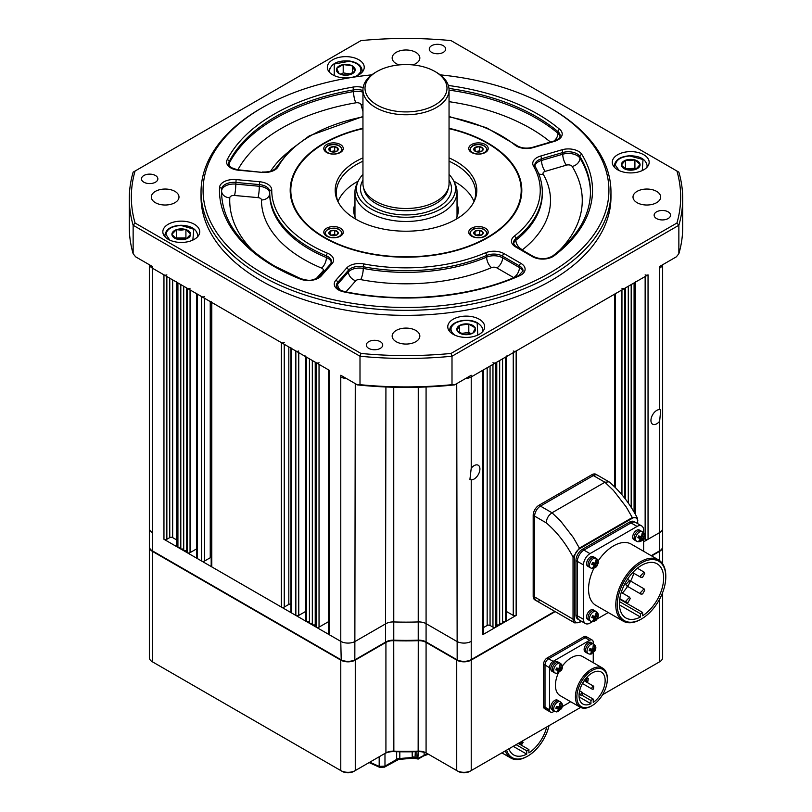<?xml version="1.0" encoding="UTF-8"?>
<svg xmlns="http://www.w3.org/2000/svg" width="812" height="812" viewBox="0 0 812 812"><rect width="100%" height="100%" fill="white"/><g stroke="black" fill="none" stroke-linecap="round" stroke-linejoin="round"><path stroke-width="1.22" d="M262.509 273.177A202.919 117.151 0 0 0 549.48 273.177A202.919 117.151 0 0 0 549.491 107.499L550.932 108.331A204.969 118.339 180 0 1 550.942 108.331A204.969 118.339 180 0 1 610.969 192.008A204.969 118.339 180 0 1 484.439 301.343A204.969 118.339 180 0 1 261.068 275.684A204.969 118.339 180 0 1 201.031 192.008A204.969 118.339 180 0 1 261.058 108.331L262.509 107.499A202.919 117.151 0 0 0 262.509 273.177M668.134 211.851A8.201 4.73 0 0 0 659.202 210.826A8.201 4.73 0 0 0 654.137 215.2A8.201 4.73 0 0 0 656.543 218.55A8.201 4.73 0 0 0 665.475 219.575A8.201 4.73 0 0 0 670.539 215.2A8.201 4.73 0 0 0 668.134 211.851M380.32 341.679A8.201 4.73 0 0 0 371.388 340.654A8.201 4.73 0 0 0 366.324 345.029A8.201 4.73 0 0 0 368.729 348.368A8.201 4.73 0 0 0 377.661 349.393A8.201 4.73 0 0 0 382.726 345.029A8.201 4.73 0 0 0 380.32 341.679M155.457 175.514A8.201 4.73 0 0 0 146.525 174.489A8.201 4.73 0 0 0 141.461 178.853A8.201 4.73 0 0 0 143.866 182.203A8.201 4.73 0 0 0 152.798 183.228A8.201 4.73 0 0 0 157.863 178.853A8.201 4.73 0 0 0 155.457 175.514M443.271 45.685A8.201 4.73 0 0 0 434.339 44.66A8.201 4.73 0 0 0 429.274 49.035A8.201 4.73 0 0 0 431.679 52.384A8.201 4.73 0 0 0 440.611 53.409A8.201 4.73 0 0 0 445.676 49.035A8.201 4.73 0 0 0 443.271 45.685M358.833 59.763A18.443 10.647 0 0 0 338.726 57.449A18.443 10.647 0 0 0 327.337 67.294A18.443 10.647 0 0 0 332.747 74.826A18.443 10.647 0 0 0 352.844 77.13A18.443 10.647 0 0 0 364.233 67.294A18.443 10.647 0 0 0 358.833 59.763M194.332 224.264A18.443 10.647 0 0 0 174.225 221.95A18.443 10.647 0 0 0 162.836 231.796A18.443 10.647 0 0 0 168.246 239.327A18.443 10.647 0 0 0 188.343 241.631A18.443 10.647 0 0 0 199.732 231.796A18.443 10.647 0 0 0 194.332 224.264M479.253 319.238A18.443 10.647 0 0 0 459.156 316.924A18.443 10.647 0 0 0 447.767 326.769A18.443 10.647 0 0 0 453.167 334.3A18.443 10.647 0 0 0 473.274 336.604A18.443 10.647 0 0 0 484.662 326.769A18.443 10.647 0 0 0 479.253 319.238M643.754 154.737A18.443 10.647 0 0 0 623.657 152.423A18.443 10.647 0 0 0 612.268 162.268A18.443 10.647 0 0 0 617.668 169.799A18.443 10.647 0 0 0 637.775 172.103A18.443 10.647 0 0 0 649.164 162.268A18.443 10.647 0 0 0 643.754 154.737M362.954 128.266A115.811 66.858 0 0 0 290.188 190.333A115.811 66.858 0 0 0 324.11 237.611A115.811 66.858 0 0 0 450.315 252.106A115.811 66.858 0 0 0 521.812 190.333A115.811 66.858 0 0 0 487.89 143.054A115.811 66.858 0 0 0 449.046 128.266M201.031 192.008L201.031 197.032A204.969 118.339 0 0 0 261.068 280.708A204.969 118.339 0 0 0 484.439 306.357A204.969 118.339 0 0 0 610.969 197.032L610.969 192.008M412.872 64.909A13.834 7.988 0 0 0 419.834 57.977A13.834 7.988 0 0 0 415.785 52.333A13.834 7.988 0 0 0 400.702 50.598A13.834 7.988 0 0 0 392.166 57.977A13.834 7.988 0 0 0 396.215 63.63A13.834 7.988 0 0 0 399.128 64.909M174.945 191.378A13.834 7.988 0 0 0 159.862 189.653A13.834 7.988 0 0 0 151.326 197.032A13.834 7.988 0 0 0 155.376 202.675A13.834 7.988 0 0 0 170.459 204.411A13.834 7.988 0 0 0 178.995 197.032A13.834 7.988 0 0 0 174.945 191.378M415.785 330.433A13.834 7.988 0 0 0 400.702 328.698A13.834 7.988 0 0 0 392.166 336.077A13.834 7.988 0 0 0 396.215 341.72A13.834 7.988 0 0 0 411.298 343.456A13.834 7.988 0 0 0 419.834 336.077A13.834 7.988 0 0 0 415.785 330.433M656.624 191.378A13.834 7.988 0 0 0 641.541 189.653A13.834 7.988 0 0 0 633.005 197.032A13.834 7.988 0 0 0 637.055 202.675A13.834 7.988 0 0 0 652.137 204.411A13.834 7.988 0 0 0 660.674 197.032A13.834 7.988 0 0 0 656.624 191.378M676.944 171.038L451.015 40.6A274.659 158.573 0 0 0 360.985 40.6L135.056 171.038A274.659 158.573 0 0 0 135.056 223.016L360.985 353.453A274.659 158.573 0 0 0 451.015 353.453L676.944 223.016A274.659 158.573 0 0 0 676.944 171.038L678.862 172.144A276.709 159.761 180 0 1 682.709 198.707A276.709 159.761 180 0 1 678.862 225.259L452 356.235A276.709 159.761 180 0 1 360 356.235L360 384.685A276.709 159.761 0 0 0 452 384.685L454.517 384.908A274.659 158.573 180 0 1 357.483 384.908L340.776 375.266L340.776 376.941A10.251 5.917 0 0 0 346.572 378.615A10.251 5.917 180 0 1 340.776 376.941L340.776 641.358A10.251 5.917 0 0 0 355.27 641.358L385.923 623.667A10.251 5.917 180 0 1 393.739 621.941A220.346 127.21 0 0 0 418.261 621.941A10.251 5.917 180 0 1 426.077 623.667L456.73 641.358L426.077 623.667A10.251 5.917 0 0 0 418.261 621.941A220.346 127.21 180 0 1 393.739 621.941A10.251 5.917 0 0 0 385.923 623.667L355.27 641.358A10.251 5.917 180 0 1 340.776 641.358L163.953 539.28A2.05 1.188 0 0 0 166.856 539.28L169.759 537.605A2.05 1.188 0 0 1 172.651 537.605L176.397 539.767M451.015 353.453L452 356.235L452 384.685M676.944 223.016L678.862 225.259L678.862 253.709L676.345 256.836L659.638 266.478L659.638 268.153A10.251 5.917 0 0 0 662.531 264.813A10.251 5.917 180 0 1 659.638 268.153L659.638 409.634A8.201 4.73 120 0 0 656.735 410.415A8.201 4.73 120 0 0 651.386 417.632A8.201 4.73 120 0 0 652.635 424.209A8.201 4.73 120 0 0 656.735 423.803A8.201 4.73 120 0 0 659.638 421.225L659.638 532.581A10.251 5.917 0 0 0 662.643 528.399A10.251 5.917 180 0 1 659.638 532.581L643.622 541.827M645.144 274.852A2.05 1.188 180 0 0 648.047 274.852L471.224 376.941L471.224 375.266L454.517 384.908M678.862 253.709A276.709 159.761 0 0 0 682.709 227.157L682.709 198.707M360.985 353.453L360 356.235L133.138 225.259A276.709 159.761 180 0 1 129.291 198.707L129.291 227.157A276.709 159.761 0 0 0 133.138 253.709L135.655 256.836L152.362 266.478L152.362 268.153L329.185 370.242A2.05 1.188 180 0 1 328.586 369.409M135.056 223.016L133.138 225.259L133.138 253.709M129.291 198.707A276.709 159.761 180 0 1 133.138 172.144L135.056 171.038M471.224 468.209L469.925 479.374L471.224 479.801A8.201 4.73 120 0 0 474.117 479.029A8.201 4.73 120 0 0 479.476 471.802A8.201 4.73 120 0 0 478.217 465.235A8.201 4.73 120 0 0 474.117 465.641A8.201 4.73 120 0 0 471.224 468.209L471.224 376.941A10.251 5.917 180 0 1 465.428 378.615A10.251 5.917 180 0 0 471.224 376.941L482.815 370.242A2.05 1.188 0 0 0 483.414 369.409M149.357 264.753L149.357 528.399A10.251 5.917 180 0 0 152.362 532.581A10.251 5.917 180 0 1 149.357 528.399L149.357 546.638A10.251 5.917 0 0 0 152.362 550.82L152.362 268.153A10.251 5.917 180 0 1 149.469 264.813A10.251 5.917 180 0 0 152.362 268.153L163.953 274.852A2.05 1.188 0 0 0 166.856 274.852M357.483 384.908L360 384.685M550.942 108.331L549.491 107.499A202.919 117.151 0 0 0 440.236 74.856M371.764 74.856A202.919 117.151 0 0 0 262.509 107.499M659.638 409.634L660.735 409.948L659.638 421.225M648.047 274.852L648.047 539.28L659.638 532.581L659.638 550.82A10.251 5.917 0 0 0 662.643 546.638L662.643 264.753M648.047 539.28A2.05 1.188 180 0 1 645.144 539.28L643.622 538.397M513.255 352.672L513.255 615.425A2.05 1.188 0 0 0 516.148 615.425L482.815 634.669A2.05 1.188 0 0 0 483.414 633.827L483.414 369.896M513.255 615.425L506.607 611.588M506.008 621.281L505.47 621.586L505.47 357.158L506.008 356.854L506.008 621.281A2.05 1.188 0 0 0 506.607 620.439L506.607 356.509M502.577 621.586L505.47 621.586M499.674 623.261L502.577 623.261L502.577 358.833M496.771 624.935L499.674 624.935L499.674 360.508M492.965 362.71A2.05 1.188 0 0 0 495.858 362.71L496.771 362.182L496.771 626.61L495.858 627.138A2.05 1.188 0 0 1 492.965 627.138L490.062 625.463A2.05 1.188 0 0 0 487.159 625.463L483.414 627.625M152.798 551.074L152.798 551.074A9.632 5.562 180 0 1 152.788 551.074L340.776 659.608A10.251 5.917 0 0 0 355.27 659.608L385.923 641.906A10.251 5.917 180 0 1 393.739 640.181A220.346 127.21 0 0 0 418.261 640.181A10.251 5.917 180 0 1 426.077 641.906L456.73 659.608A10.251 5.917 0 0 0 471.224 659.608L471.224 641.358A10.251 5.917 180 0 1 456.73 641.358A10.251 5.917 180 0 0 471.224 641.358L471.224 479.801M329.185 370.242L329.185 634.669L340.776 641.358L341.213 659.851A9.632 5.562 180 0 0 354.834 659.851L355.27 383.629M329.185 634.669A2.05 1.188 180 0 1 328.586 633.827L328.586 369.896M319.035 364.385L319.035 627.138L328.586 621.627M319.035 627.138A2.05 1.188 180 0 1 316.142 627.138L315.229 626.61L315.229 362.182L316.142 362.71L316.142 627.138M315.229 624.935L312.326 624.935L312.326 360.508M312.326 623.261L309.423 623.261L309.423 358.833M309.423 621.586L305.992 621.281A2.05 1.188 180 0 1 305.393 620.439L305.393 356.509M298.745 352.672L298.745 615.425L305.393 611.588M298.745 615.425A2.05 1.188 180 0 1 295.852 615.425L291.498 612.908A2.05 1.188 180 0 1 290.899 612.075L290.899 348.145M290.899 604.138A2.05 1.188 0 0 0 288.818 604.422L284.251 607.051A2.05 1.188 180 0 1 281.358 607.051L211.79 566.888A2.05 1.188 0 0 1 211.181 566.055L211.181 302.115M210.237 301.567L210.237 557.742A2.05 1.188 180 0 1 211.181 557.438M210.237 557.742L204.543 561.031A2.05 1.188 0 0 1 201.64 561.031L197.296 558.524A2.05 1.188 0 0 1 196.697 557.682L196.697 293.751M187.146 552.667L186.618 552.353L186.618 287.935L187.146 288.24L187.146 552.667A2.05 1.188 0 0 0 190.049 552.667L196.697 548.831M183.715 286.26L183.715 550.678L186.618 550.678M180.812 284.586L180.812 549.013L183.715 549.013M176.397 281.541A2.05 1.188 0 0 0 177.006 282.383L177.919 282.911L177.919 547.339L180.812 547.339M177.919 547.339L177.006 546.811A2.05 1.188 0 0 1 176.397 545.968L176.397 282.038M187.146 288.24A2.05 1.188 0 0 0 190.049 288.24M196.697 293.264A2.05 1.188 0 0 0 197.296 294.096L201.64 296.603A2.05 1.188 0 0 0 204.543 296.603M211.181 301.628A2.05 1.188 0 0 0 211.79 302.46L281.358 342.634L281.358 607.051M284.251 342.634A2.05 1.188 180 0 1 281.358 342.634M298.745 350.997A2.05 1.188 180 0 1 295.852 350.997L291.498 348.49A2.05 1.188 180 0 1 290.899 347.648M306.53 621.586L306.53 357.158L305.992 356.854A2.05 1.188 180 0 1 305.393 356.021M319.035 362.71A2.05 1.188 180 0 1 316.142 362.71M506.008 356.854A2.05 1.188 0 0 0 506.607 356.021M513.255 350.997A2.05 1.188 0 0 0 516.148 350.997L614.704 294.096L614.704 486.946M615.303 293.264A2.05 1.188 180 0 1 614.704 294.096M625.382 499.065L625.382 287.935L624.854 288.24A2.05 1.188 180 0 1 621.951 288.24M628.285 286.26L628.285 503.014M631.188 284.586L631.188 507.327M635.603 281.541A2.05 1.188 180 0 1 634.994 282.383L634.081 282.911L634.081 512.047M340.421 144.526A9.734 5.623 0 0 0 329.804 143.308A9.734 5.623 0 0 0 323.795 148.494A9.734 5.623 0 0 0 326.647 152.473A9.734 5.623 0 0 0 337.254 153.691A9.734 5.623 0 0 0 343.273 148.494A9.734 5.623 0 0 0 340.421 144.526M340.421 228.202A9.734 5.623 0 0 0 329.804 226.984A9.734 5.623 0 0 0 323.795 232.171A9.734 5.623 0 0 0 326.647 236.15A9.734 5.623 0 0 0 337.254 237.368A9.734 5.623 0 0 0 343.273 232.171A9.734 5.623 0 0 0 340.421 228.202M485.353 144.526A9.734 5.623 0 0 0 474.746 143.308A9.734 5.623 0 0 0 468.727 148.494A9.734 5.623 0 0 0 471.579 152.473A9.734 5.623 0 0 0 482.196 153.691A9.734 5.623 0 0 0 488.205 148.494A9.734 5.623 0 0 0 485.353 144.526M485.353 228.202A9.734 5.623 0 0 0 474.746 226.984A9.734 5.623 0 0 0 468.727 232.171A9.734 5.623 0 0 0 471.579 236.15A9.734 5.623 0 0 0 482.196 237.368A9.734 5.623 0 0 0 488.205 232.171A9.734 5.623 0 0 0 485.353 228.202M354.966 203.913A52.262 30.176 0 0 0 353.738 210.42A52.262 30.176 0 0 0 356.052 219.311M354.966 208.928A52.262 30.176 0 0 0 353.91 212.927M473.853 202.026A69.69 40.235 0 0 0 475.69 192.85A69.69 40.235 0 0 0 455.278 164.4A69.69 40.235 0 0 0 449.046 161.202M362.954 161.202A69.69 40.235 0 0 0 336.31 192.85A69.69 40.235 0 0 0 338.147 202.026M474.005 201.63A69.69 40.235 0 0 0 455.278 181.969A69.69 40.235 0 0 0 453.806 181.137M358.193 181.137A69.69 40.235 0 0 0 337.995 201.63M362.954 157.873A70.806 40.884 0 0 0 337.579 200.858A70.806 40.884 0 0 0 355.93 219.24A70.806 40.884 0 0 0 424.382 229.816A70.806 40.884 0 0 0 474.421 200.858A70.806 40.884 0 0 0 456.07 161.426A70.806 40.884 0 0 0 449.046 157.873M362.954 128.651A115.192 66.503 0 0 0 324.546 143.308A115.192 66.503 0 0 0 324.546 237.358A115.192 66.503 0 0 0 487.454 237.358A115.192 66.503 0 0 0 487.454 143.308L487.89 143.562A115.811 66.858 0 0 1 521.812 190.587M324.333 143.43A115.811 66.858 0 0 0 324.11 143.562A115.811 66.858 0 0 0 290.188 190.587M487.89 143.562L487.454 143.308A115.192 66.503 0 0 0 449.046 128.651M455.948 219.311A52.262 30.176 0 0 0 458.262 210.42A52.262 30.176 0 0 0 457.034 203.913M458.09 212.927A52.262 30.176 0 0 0 457.034 208.928M335.752 153.844A8.13 4.689 180 0 1 325.713 150.616A8.13 4.689 180 0 1 331.316 144.82A8.13 4.689 180 0 1 341.355 148.048A8.13 4.689 180 0 1 335.752 153.844M332.443 151.976L336.858 151.245A4.699 2.71 180 0 1 334.818 151.945A4.699 2.71 180 0 1 332.443 151.976L328.982 150.078L330.139 147.429L330.139 150.981M330.981 151.479L334.686 150.87L335.955 151.57M336.858 151.245L338.036 148.555L334.686 146.688L330.139 147.429M334.686 150.87L334.686 146.688M334.747 146.708A4.699 2.71 180 0 1 338.036 148.555M338.066 148.626A4.699 2.71 180 0 1 336.95 151.194M332.321 151.956A4.699 2.71 180 0 1 329.033 150.108M328.992 150.037A4.699 2.71 180 0 1 330.119 147.469M330.21 147.419A4.699 2.71 180 0 1 334.615 146.698M480.684 153.844A8.13 4.689 180 0 1 470.645 150.616A8.13 4.689 180 0 1 476.248 144.82A8.13 4.689 180 0 1 486.286 148.048A8.13 4.689 180 0 1 480.684 153.844M477.385 151.976L481.79 151.245A4.699 2.71 180 0 1 479.75 151.945A4.699 2.71 180 0 1 477.385 151.976L473.914 150.078L475.071 147.429L475.071 150.981M475.923 151.479L479.628 150.87L480.887 151.57M481.79 151.245L482.967 148.555L479.628 146.688L475.071 147.429M479.628 150.87L479.628 146.688M479.679 146.708A4.699 2.71 180 0 1 482.967 148.555M483.008 148.626A4.699 2.71 180 0 1 481.881 151.194M477.253 151.956A4.699 2.71 180 0 1 473.964 150.108M473.934 150.037A4.699 2.71 180 0 1 475.05 147.469M475.142 147.419A4.699 2.71 180 0 1 479.557 146.698M480.684 237.53A8.13 4.689 180 0 1 470.645 234.292A8.13 4.689 180 0 1 476.248 228.497A8.13 4.689 180 0 1 486.286 231.724A8.13 4.689 180 0 1 480.684 237.53M477.385 235.653L481.79 234.922A4.699 2.71 180 0 1 479.75 235.622A4.699 2.71 180 0 1 477.385 235.653L473.914 233.754L475.071 231.105L475.071 234.658M475.923 235.155L479.628 234.546L480.887 235.257M481.79 234.922L482.967 232.232L479.628 230.364L475.071 231.105M479.628 234.546L479.628 230.364M479.679 230.395A4.699 2.71 180 0 1 482.967 232.232M483.008 232.303A4.699 2.71 180 0 1 481.881 234.871M477.253 235.632A4.699 2.71 180 0 1 473.964 233.785M473.934 233.714A4.699 2.71 180 0 1 475.05 231.146M475.142 231.095A4.699 2.71 180 0 1 479.557 230.375M335.752 237.53A8.13 4.689 180 0 1 325.713 234.292A8.13 4.689 180 0 1 331.316 228.497A8.13 4.689 180 0 1 341.355 231.724A8.13 4.689 180 0 1 335.752 237.53M332.443 235.653L336.858 234.922A4.699 2.71 180 0 1 334.818 235.622A4.699 2.71 180 0 1 332.443 235.653L328.982 233.754L330.139 231.105L330.139 234.658M330.981 235.155L334.686 234.546L335.955 235.257M336.858 234.922L338.036 232.232L334.686 230.364L330.139 231.105M334.686 234.546L334.686 230.364M334.747 230.395A4.699 2.71 180 0 1 338.036 232.232M338.066 232.303A4.699 2.71 180 0 1 336.95 234.871M332.321 235.632A4.699 2.71 180 0 1 329.033 233.785M328.992 233.714A4.699 2.71 180 0 1 330.119 231.146M330.21 231.095A4.699 2.71 180 0 1 334.615 230.375M468.94 324.1A9.379 5.41 180 0 1 472.949 325.51A9.379 5.41 180 0 1 475.264 327.875L475.345 328.048A9.379 5.41 180 0 1 472.848 333.103L472.614 333.235A9.379 5.41 180 0 1 463.794 334.503L463.49 334.453A9.379 5.41 180 0 1 457.156 330.687L457.075 330.504A9.379 5.41 180 0 1 459.572 325.45L459.805 325.328A9.379 5.41 180 0 1 468.636 324.049L475.264 327.875M471.102 333.752L468.808 332.392L461.023 333.519M459.622 332.676L459.622 325.348M459.572 325.45L457.075 330.504M468.808 332.392L468.808 324.018M468.636 324.049L459.805 325.328M472.848 333.103L475.345 328.048M463.794 334.503L472.614 333.235M457.156 330.687L463.49 334.453M634.72 159.883L630.183 160.603L625.646 160.218A9.379 5.41 180 0 1 630.112 159.375A9.379 5.41 180 0 1 634.72 159.883L635.014 159.964A9.379 5.41 180 0 1 640.059 164.339L640.079 164.521A9.379 5.41 180 0 1 636.05 169.231L634.913 168.246L625.179 168.926M640.079 164.521L635.786 169.332A9.379 5.41 180 0 1 626.702 169.667L626.417 169.586A9.379 5.41 180 0 1 621.373 165.222L621.353 165.029A9.379 5.41 180 0 1 625.382 160.329L625.646 160.218M621.373 165.222L626.417 169.586M625.463 168.602L625.463 160.228M625.382 160.329L621.353 165.029M634.913 168.246L634.913 159.873M640.059 164.339L635.014 159.964M626.702 169.667L635.786 169.332M348.196 75.039A9.379 5.41 180 0 1 343.496 75.049A9.379 5.41 180 0 1 339.375 73.75L339.142 73.618A9.379 5.41 180 0 1 336.655 68.573L336.736 68.391A9.379 5.41 180 0 1 343.07 64.625L343.374 64.574A9.379 5.41 180 0 1 352.205 65.853L352.428 65.985A9.379 5.41 180 0 1 354.915 71.04L354.844 71.212A9.379 5.41 180 0 1 348.5 74.988L343.791 74.948L339.375 73.75M350.967 74.044L343.202 72.907L340.898 74.278M352.378 65.884L352.378 73.202M354.915 71.04L352.428 65.985M348.5 74.988L354.844 71.212M336.655 68.573L339.142 73.618M343.202 72.907L343.202 64.544M343.07 64.625L336.736 68.391M352.205 65.853L343.374 64.574M176.64 229.603A9.379 5.41 180 0 1 181.167 228.893A9.379 5.41 180 0 1 185.735 229.532L186.009 229.623A9.379 5.41 180 0 1 190.658 234.14L190.658 234.323A9.379 5.41 180 0 1 186.212 238.911L185.938 239.002A9.379 5.41 180 0 1 176.843 239.073L176.559 238.982A9.379 5.41 180 0 1 171.911 234.465L171.911 234.282A9.379 5.41 180 0 1 176.356 229.694L181.188 230.121L185.735 229.532M186.669 238.637L185.918 237.906L176.448 237.967L175.869 238.576M171.911 234.465L176.559 238.982M176.448 237.967L176.448 229.603M176.356 229.694L171.911 234.282M185.918 237.906L185.918 229.532M190.658 234.14L186.009 229.623M186.212 238.911L190.658 234.323M176.843 239.073L185.938 239.002M399.819 751.78L399.819 758.499L412.232 757.484L412.181 751.78M418.322 751.628L417.835 758.834L416.871 758.164L416.871 751.679M416.911 758.438A1.025 0.68 171.1 0 0 418.332 758.296L427.406 753.637M415.338 751.719L415.013 757.738M397.403 759.19L396.662 759.19A4.101 2.365 0 0 1 399.819 758.499L398.692 759.423L413.724 758.164L412.232 757.484A4.101 2.375 -11.1 0 1 415.318 757.758M369.105 762.58L379.823 767.411A2.05 1.319 -66.6 0 1 379.184 766.366L379.184 756.754M384.979 753.414L384.979 766.152L379.184 766.366A459.135 265.077 -120 0 1 369.815 762.163M399.808 758.57A4.101 2.507 -3.1 0 0 396.662 759.413L384.979 766.152A2.05 1.188 60 0 1 384.563 767.096L384.563 767.096A2.05 1.188 60 0 1 383.721 767.086M418.322 758.164A1.025 0.589 180 0 1 416.871 758.164A459.135 265.077 -120 0 1 415.338 757.576A4.101 2.365 0 0 0 412.181 756.885M644.708 590.233L644.068 588.832L640.363 592.75L641.003 594.151L642.637 593.937L644.708 590.233M630.213 598.606L629.574 597.196L625.869 601.113L626.509 602.524L628.143 602.301L630.213 598.606M644.708 573.495L644.068 572.095L640.363 576.012L641.003 577.413L642.637 577.2L644.708 573.495M630.213 581.869L629.574 580.458L625.869 584.376L626.509 585.787L628.143 585.574L630.213 581.869M665.799 576.885A34.337 19.823 120 0 0 641.521 562.868A34.337 19.823 120 0 0 617.242 604.92A34.337 19.823 120 0 0 641.521 618.937A34.337 19.823 120 0 0 665.799 576.885L665.799 576.053A35.352 20.412 -60 0 0 658.471 559.864L631.228 544.131A35.352 20.412 120 0 0 598.089 560.99M641.521 618.937L640.8 619.353A35.352 20.412 -60 0 1 623.119 621.109A35.352 20.412 -60 0 1 615.79 604.92A35.352 20.412 -60 0 1 631.228 569.334A35.352 20.412 -60 0 1 658.471 559.864M622.388 593.044A31.262 18.047 120 0 0 627.564 586.396M630.64 581.067A31.262 18.047 120 0 0 633.807 573.262M642.607 615.77A31.262 18.047 120 0 0 663.627 578.144A31.262 18.047 120 0 0 657.152 563.832A31.262 18.047 120 0 0 633.066 572.206A31.262 18.047 120 0 0 619.414 603.661A31.262 18.047 120 0 0 625.89 617.973A31.262 18.047 120 0 0 640.435 617.018L640.435 613.71L642.607 612.451L642.607 615.77M593.897 568.248A35.352 20.412 120 0 0 588.548 589.187A35.352 20.412 120 0 0 595.866 605.376L623.119 621.109M643.622 551.287L643.622 538.224M643.622 533.037L643.622 530.195A9.226 5.329 120 0 0 641.713 525.973A9.226 5.329 120 0 0 637.095 526.43L589.999 553.622A9.226 5.329 120 0 0 583.473 564.919L583.473 619.312A9.226 5.329 120 0 0 585.381 623.535A9.226 5.329 120 0 0 589.999 623.078L592.456 621.657M597.023 619.018L608.269 612.532M585.381 623.535L577.85 619.18A9.226 5.329 -60 0 1 575.941 614.958L577.383 615.8A9.226 5.329 120 0 0 579.301 620.023A9.226 5.329 -60 0 1 577.383 615.8L577.383 561.407L577.383 615.8L583.473 619.312M575.941 614.958L575.941 560.574A9.226 5.329 -60 0 1 582.458 549.277L583.909 550.11A9.226 5.329 120 0 0 577.383 561.407A9.226 5.329 -60 0 1 583.909 550.11L631.015 522.918L583.909 550.11L589.999 553.622M582.458 549.277L629.564 522.075A9.226 5.329 -60 0 1 634.172 521.619L635.623 522.461A9.226 5.329 120 0 0 631.015 522.918A9.226 5.329 -60 0 1 635.623 522.461L641.713 525.973M640.435 617.018L619.444 604.91M640.435 613.71L619.485 601.611M642.607 612.451L619.729 599.246M573.272 537.442L579.392 548.11L632.294 517.559L626.174 506.901L613.436 490.397L604.92 482.247L593.328 475.558A8.201 4.73 -60 0 1 597.429 475.152A8.201 4.73 120 0 0 593.328 475.558L540.427 506.099A8.201 4.73 120 0 0 534.631 516.138L534.631 596.972L534.631 516.138A8.201 4.73 -60 0 1 540.427 506.099L593.328 475.558L591.877 474.715A8.201 4.73 -60 0 1 595.978 474.309L608.99 481.82L604.92 482.247L552.018 512.788L560.534 520.949L573.272 537.442M637.532 519.832A1.025 0.589 180 0 1 637.532 520.665C637.126 517.548 635.431 516.726 632.467 518.198L579.555 548.739C576.591 550.698 574.896 553.479 574.49 557.073A1.025 0.589 180 0 1 573.039 557.073L579.392 548.11A1.025 0.589 -120 0 1 579.555 548.739M540.427 600.322A8.201 4.73 -60 0 1 536.326 600.728A8.201 4.73 -60 0 1 534.631 596.972L573.039 619.15L573.039 557.073C565.822 543.39 556.89 531.972 546.222 522.837L533.179 515.305A8.201 4.73 -60 0 1 538.975 505.257L591.877 474.715M632.467 518.198A1.025 0.589 -120 0 0 632.294 517.559L637.329 517.965C629.97 503.765 620.672 491.818 609.426 482.125L609.02 481.841M538.975 505.257L552.018 512.788C548.506 515.224 546.567 518.563 546.222 522.837M637.836 523.74L637.329 517.965M574.49 557.073L574.49 619.15A1.025 0.589 180 0 1 573.039 619.15A8.201 4.73 -60 0 0 574.734 622.895L534.875 599.885A8.201 4.73 -60 0 1 533.179 596.13L533.179 515.305M536.326 600.728A8.201 4.73 -60 0 1 534.631 596.972L533.179 596.13M593.136 621.413L595.775 618.642L597.175 618.663L597.987 616.805L596.587 616.785L597.297 613.141L596.089 612.898L595.379 616.552L592.567 615.729L591.765 617.577L594.567 618.409L592.456 621.251L593.136 621.413M597.987 616.805L597.297 616.927A2.456 1.421 120 0 0 597.064 615.689M595.297 619.739A2.456 1.421 120 0 0 596.485 618.785L597.175 618.663L594.983 617.394L595.348 616.541M589.766 620.52A5.532 3.197 -60 0 1 589.187 620.297A5.532 3.197 -60 0 1 588.933 614.379A5.532 3.197 -60 0 1 594.14 610.492A5.532 3.197 -60 0 1 594.719 610.715L596.17 611.548C598.099 612.837 598.708 614.623 597.997 616.897M595.541 616.186L596.587 616.785M592.719 617.333L594.983 617.394M592.872 616.968L595.775 618.642M592.861 621.028L593.653 621.484M592.11 616.988L594.567 618.409M589.187 620.297L587.736 619.465A5.532 3.197 -60 0 1 587.482 613.537A5.532 3.197 -60 0 1 592.689 609.66A5.532 3.197 -60 0 1 593.267 609.873L594.719 610.715A5.532 3.197 -60 0 0 594.14 610.492A5.532 3.197 -60 0 0 588.933 614.379A5.532 3.197 -60 0 0 589.187 620.297L590.639 621.139A5.532 3.197 -60 0 1 590.385 615.212A5.532 3.197 -60 0 1 595.582 611.334A5.532 3.197 -60 0 1 596.17 611.548M593.136 568.197L595.775 565.426L597.175 565.436L597.987 563.579L596.587 563.569L597.297 559.915L596.089 559.681L595.379 563.335L592.567 562.503L591.765 564.36L594.567 565.182L592.456 568.024L593.136 568.197M597.987 563.579L597.297 563.711A2.456 1.421 120 0 0 597.064 562.472M595.297 566.522A2.456 1.421 120 0 0 596.485 565.568L597.175 565.436L594.983 564.167L595.348 563.325M589.766 567.294A5.532 3.197 -60 0 1 589.187 567.081A5.532 3.197 -60 0 1 588.933 561.163A5.532 3.197 -60 0 1 594.14 557.276A5.532 3.197 -60 0 1 594.719 557.489L596.17 558.331C598.099 559.62 598.708 561.407 597.997 563.68M595.541 562.97L596.587 563.569M592.719 564.117L594.983 564.167M592.872 563.751L595.775 565.426M592.861 567.811L593.653 568.268M592.11 563.772L594.567 565.182M589.187 567.081L587.736 566.238A5.532 3.197 -60 0 1 587.482 560.321A5.532 3.197 -60 0 1 592.689 556.443A5.532 3.197 -60 0 1 593.267 556.656L594.719 557.489A5.532 3.197 -60 0 0 594.14 557.276A5.532 3.197 -60 0 0 588.933 561.163A5.532 3.197 -60 0 0 589.187 567.081L590.639 567.913A5.532 3.197 -60 0 1 590.385 561.995A5.532 3.197 -60 0 1 595.582 558.108A5.532 3.197 -60 0 1 596.17 558.331M639.227 541.584L641.866 538.813L643.266 538.833L644.068 536.976L642.668 536.965L643.378 533.311L642.18 533.068L641.47 536.722L638.658 535.9L637.846 537.747L640.658 538.579L638.536 541.421L639.227 541.584M644.068 536.976L643.378 537.097A2.456 1.421 120 0 0 643.145 535.859M641.389 539.909A2.456 1.421 120 0 0 642.576 538.955L643.266 538.833L641.064 537.564L641.439 536.712M635.857 540.691A5.532 3.197 -60 0 1 635.278 540.467A5.532 3.197 -60 0 1 635.025 534.55A5.532 3.197 -60 0 1 640.221 530.662A5.532 3.197 -60 0 1 640.81 530.886L642.262 531.718C644.19 533.007 644.799 534.793 644.089 537.067M641.622 536.356L642.668 536.965M638.8 537.503L641.064 537.564M638.963 537.138L641.866 538.813M638.953 541.198L639.744 541.655M638.202 537.158L640.658 538.579M635.278 540.467L633.827 539.635A5.532 3.197 -60 0 1 633.573 533.717A5.532 3.197 -60 0 1 638.78 529.83A5.532 3.197 -60 0 1 639.359 530.043L640.81 530.886A5.532 3.197 -60 0 0 640.221 530.662A5.532 3.197 -60 0 0 635.025 534.55A5.532 3.197 -60 0 0 635.278 540.467L636.72 541.31A5.532 3.197 -60 0 1 636.466 535.382A5.532 3.197 -60 0 1 641.673 531.505A5.532 3.197 -60 0 1 642.262 531.718M523.07 742.219L521.649 744.685L520.786 743.893C521.568 741.711 522.339 741.265 523.111 742.554L521.903 741.305M508.891 748.816A28.288 16.331 120 0 0 513.671 754.937A28.288 16.331 120 0 0 526.734 754.125L526.734 750.816L528.906 749.557L528.906 752.876A28.288 16.331 120 0 0 546.75 726.953M506.607 750.136A31.363 18.108 120 0 0 527.82 756.043A31.363 18.108 120 0 0 549.034 725.634M527.82 756.043L527.089 756.459A32.389 18.696 -60 0 1 510.9 758.073A32.389 18.696 -60 0 1 505.348 750.856M526.734 754.125L513.204 746.319M526.734 750.816L516.087 744.665L514.503 745.578M528.906 749.557L518.249 743.406M659.638 550.82L659.202 551.074A9.632 5.562 180 0 1 659.202 551.074L651.224 555.682M470.787 659.851L470.787 659.851A9.632 5.562 180 0 1 457.166 659.851L456.73 383.629M426.513 642.16L426.513 642.16A10.86 6.273 0 0 0 418.231 640.333A219.727 126.855 180 0 1 393.769 640.333A10.86 6.273 0 0 0 385.487 642.16L385.923 386.979M149.357 461.46L149.357 479.699M471.224 659.608L554.769 611.375M555.205 611.619L471.224 660.105A10.251 5.917 180 0 1 456.73 660.105L426.077 642.414A10.251 5.917 0 0 0 418.261 640.688A220.346 127.21 180 0 1 393.739 640.688A10.251 5.917 0 0 0 385.923 642.414L355.27 660.105A10.251 5.917 180 0 1 340.776 660.105L152.362 551.328A10.251 5.917 180 0 1 149.357 547.146L149.357 657.598A10.251 5.917 0 0 0 152.362 661.78L340.776 770.568A10.251 5.917 0 0 0 355.27 770.568L385.923 752.866A10.251 5.917 180 0 1 393.739 751.141A220.346 127.21 0 0 0 418.261 751.141A10.251 5.917 180 0 1 426.077 752.866L456.73 770.568A10.251 5.917 0 0 0 471.224 770.568L580.59 707.425M602.595 694.717L659.638 661.78A10.251 5.917 0 0 0 662.643 657.598L662.643 592.537M662.633 546.892A10.251 5.917 180 0 1 662.643 547.146A10.251 5.917 180 0 1 659.638 551.328L651.66 555.936M153.813 662.622L152.362 661.78L153.813 662.622A8.201 4.73 180 0 1 153.793 662.612M149.357 480.196L149.357 547.146A10.251 5.917 180 0 1 149.367 546.892M427.528 753.709L426.077 752.866L427.528 753.709A12.302 7.105 0 0 0 418.15 751.638A218.296 126.033 180 0 1 393.85 751.638A12.302 7.105 0 0 0 384.472 753.709L385.923 752.866L385.923 642.414M355.27 660.105L355.27 770.568L353.819 771.4A8.201 4.73 180 0 1 342.228 771.4L340.776 770.568L340.776 660.105M658.207 662.612A8.201 4.73 180 0 1 658.187 662.622L659.638 661.78L659.638 599.104M469.772 771.4L471.224 770.568L469.772 771.4A8.201 4.73 180 0 1 458.181 771.4L456.73 770.568L456.73 660.105M592.1 670.489A21.518 12.424 120 0 0 576.875 696.838A21.518 12.424 120 0 0 592.1 705.628L591.369 706.044A22.543 13.022 -60 0 1 580.103 707.161A22.543 13.022 -60 0 1 576.642 689.094A22.543 13.022 -60 0 1 591.369 669.23A22.543 13.022 -60 0 1 602.646 668.114A22.543 13.022 -60 0 1 607.315 678.436L607.315 679.268A21.518 12.424 120 0 0 592.1 670.489M602.646 668.114L582.64 656.563A22.543 13.022 120 0 0 571.374 657.679A22.543 13.022 120 0 0 562.32 666.155M557.56 672.803L558.26 673.199L560.097 670.336L561.66 669.93L562.31 668.063L560.747 668.459L561.183 664.784L559.884 664.774L559.458 668.459L556.484 668.043L555.834 669.92L558.808 670.326L556.961 673.199L558.26 673.199A22.543 13.022 120 0 0 560.097 695.62L580.103 707.161M593.247 643.835L593.247 642.393A5.126 2.954 120 0 0 592.181 640.049A5.126 2.954 120 0 0 589.624 640.303L553.124 661.374A5.126 2.954 120 0 0 549.501 667.647L549.501 709.789A5.126 2.954 120 0 0 550.566 712.134A5.126 2.954 120 0 0 553.124 711.88L554.373 711.16M562.34 706.562L570.694 701.73M593.247 662.683L593.247 653.031M592.181 640.049L587.685 637.45A5.126 2.954 120 0 0 585.127 637.704L548.628 658.776A5.126 2.954 120 0 0 545.004 665.048L545.004 707.191A5.126 2.954 120 0 0 546.07 709.536A5.126 2.954 120 0 0 548.628 709.282M591.369 706.044L592.1 705.628A21.518 12.424 120 0 0 607.315 679.268M590.933 703.73L590.933 700.441L593.257 699.102L593.257 702.39A18.443 10.647 120 0 0 604.361 686.12A18.443 10.647 120 0 0 601.316 672.082A18.443 10.647 120 0 0 582.874 682.73A18.443 10.647 120 0 0 582.874 704.034A18.443 10.647 120 0 0 590.933 703.73L579.108 696.899M590.933 700.441L582.326 695.468M593.257 699.102L583.3 693.357M546.07 709.536L544.619 708.703A5.126 2.954 120 0 1 543.563 706.359L543.563 664.216A5.126 2.954 120 0 1 547.187 657.943L583.676 636.872A5.126 2.954 120 0 1 586.244 636.618L587.685 637.45A5.126 2.954 120 0 0 585.127 637.704L548.628 658.776A5.126 2.954 120 0 0 545.004 665.048L545.004 707.191A5.126 2.954 120 0 0 546.07 709.536L550.566 712.134M554.84 672.935L553.388 672.092A5.532 3.197 -60 0 1 552.982 666.49A5.532 3.197 -60 0 1 557.905 662.247A5.532 3.197 -60 0 1 558.92 662.511L557.468 661.678A5.532 3.197 -60 0 0 556.464 661.415A5.532 3.197 -60 0 0 551.531 665.657A5.532 3.197 -60 0 0 551.937 671.26L553.388 672.092A5.532 3.197 -60 0 1 552.982 666.49A5.532 3.197 -60 0 1 557.905 662.247A5.532 3.197 -60 0 1 558.92 662.511L560.371 663.343A5.532 3.197 -60 0 0 559.356 663.089A5.532 3.197 -60 0 0 554.434 667.322A5.532 3.197 -60 0 0 554.84 672.935L556.819 673.463L561.65 670.103M562.31 668.063L561.518 668.469A2.456 1.421 120 0 0 561.133 667.352M559.712 671.443A2.456 1.421 120 0 0 560.869 670.336L561.66 669.93L559.468 668.662L559.742 667.88M556.291 668.875L558.808 670.326M559.671 667.84L560.747 668.459M556.981 669.281L557.205 668.662L559.468 668.662M557.205 668.662L560.097 670.336M560.615 703.324L559.884 703.273L559.458 706.947L556.484 706.541L555.834 708.409L558.808 708.825L556.961 711.688L558.26 711.698L560.097 708.825L561.66 708.429L562.31 706.552L560.747 706.958L561.183 703.273L560.615 703.324M554.84 711.424L553.388 710.591A5.532 3.197 -60 0 1 552.982 704.978A5.532 3.197 -60 0 1 557.905 700.746A5.532 3.197 -60 0 1 558.92 701L557.468 700.167A5.532 3.197 -60 0 0 556.464 699.903A5.532 3.197 -60 0 0 551.531 704.146A5.532 3.197 -60 0 0 551.937 709.749L553.388 710.591A5.532 3.197 -60 0 1 552.982 704.978A5.532 3.197 -60 0 1 557.905 700.746A5.532 3.197 -60 0 1 558.92 701L560.371 701.842A5.532 3.197 -60 0 0 559.356 701.578A5.532 3.197 -60 0 0 554.434 705.821A5.532 3.197 -60 0 0 554.84 711.424L556.819 711.951L561.65 708.602M562.31 706.552L561.518 706.958A2.456 1.421 120 0 0 561.133 705.851M559.712 709.932A2.456 1.421 120 0 0 560.869 708.825L561.66 708.429L559.468 707.161L559.742 706.369M557.56 711.292L558.26 711.698M556.291 707.374L558.808 708.825M559.671 706.328L560.747 706.958M556.981 707.77L557.205 707.15L559.468 707.161M557.205 707.15L560.097 708.825M593.958 645.581L593.227 645.53L592.79 649.214L589.817 648.798L589.167 650.676L592.141 651.082L590.294 653.954L591.593 653.954L593.43 651.092L594.993 650.686L595.643 648.818L594.09 649.214L594.516 645.54L593.958 645.581M588.172 653.69L586.721 652.848A5.532 3.197 -60 0 1 586.315 647.245A5.532 3.197 -60 0 1 591.248 643.002A5.532 3.197 -60 0 1 592.252 643.266L590.811 642.424A5.532 3.197 -60 0 0 589.796 642.17A5.532 3.197 -60 0 0 584.863 646.403A5.532 3.197 -60 0 0 585.269 652.016L586.721 652.848A5.532 3.197 -60 0 1 586.315 647.245A5.532 3.197 -60 0 1 591.248 643.002A5.532 3.197 -60 0 1 592.252 643.266L593.704 644.099A5.532 3.197 -60 0 0 592.699 643.845A5.532 3.197 -60 0 0 587.766 648.077A5.532 3.197 -60 0 0 588.172 653.69L590.151 654.218L594.983 650.859M595.643 648.818L594.851 649.214A2.456 1.421 120 0 0 594.465 648.108M593.054 652.188A2.456 1.421 120 0 0 594.201 651.092L594.993 650.686L592.801 649.417L593.075 648.636M590.892 653.558L591.593 653.954M589.624 649.63L592.141 651.082M593.004 648.595L594.09 649.214M590.324 650.036L590.537 649.417L592.801 649.417M590.537 649.417L593.43 651.092M362.954 174.499A49.542 28.603 0 0 0 358.122 181.299A49.542 28.603 0 0 0 370.962 208.887A49.542 28.603 0 0 0 430.736 213.444A49.542 28.603 0 0 0 453.878 181.299A49.542 28.603 0 0 0 449.046 174.499M453.878 181.299L455.319 184.425A51.034 29.465 180 0 1 457.034 192.008A51.034 29.465 180 0 1 425.529 219.23A51.034 29.465 180 0 1 369.907 212.845A51.034 29.465 180 0 1 354.966 192.008A51.034 29.465 180 0 1 356.681 184.425L358.122 181.299M456.953 217.149A51.034 29.465 0 0 0 457.034 215.434L457.034 192.008M436.44 72.349L436.44 72.349A43.046 24.847 180 0 1 449.046 89.919A43.046 24.847 180 0 1 422.473 112.878A43.046 24.847 180 0 1 375.56 107.489A43.046 24.847 180 0 1 362.954 89.919A43.046 24.847 180 0 1 375.56 72.349L377.012 71.507A40.996 23.67 0 0 0 377.012 104.981A40.996 23.67 0 0 0 434.988 104.981A40.996 23.67 0 0 0 434.988 71.507L436.44 72.349L434.988 71.507A40.996 23.67 0 0 0 377.012 71.507M362.954 89.919L362.954 183.644A43.046 24.847 0 0 0 363.36 187.054A43.046 24.847 0 0 0 375.56 201.214A43.046 24.847 0 0 0 419.692 207.202A43.046 24.847 0 0 0 448.64 187.054A43.046 24.847 0 0 0 449.046 183.644L449.046 89.919M363.36 187.054L363.969 189.582A42.427 24.492 0 0 0 375.997 203.538A42.427 24.492 0 0 0 419.499 209.445A42.427 24.492 0 0 0 448.031 189.582L448.64 187.054M354.966 192.008L354.966 215.434A51.034 29.465 0 0 0 355.047 217.149M448.346 85.463A186.527 107.691 180 0 1 559.671 129.301A14.352 8.282 180 0 1 554.363 141.379L533.149 147.622A14.352 8.282 180 0 1 516.493 146.099A14.352 8.282 180 0 1 514.991 145.074A2.05 1.36 -51.2 0 1 516.27 145.145L486.489 127.748L449.046 116.502M362.954 116.918A134.254 77.516 0 0 0 278.12 166.734A14.352 8.282 180 0 1 262.205 172.398L238.687 170.246A14.352 8.282 180 0 1 230.791 167.922A14.352 8.282 180 0 1 227.177 159.71A186.527 107.691 180 0 1 352.946 87.097A14.352 8.282 180 0 1 363.157 87.544M229.887 166.348A8.201 6.415 27.2 0 1 229.146 163.385L229.146 161.72A12.302 7.105 0 0 0 228.639 163.74C228.984 165.384 230.05 166.744 231.816 167.82L238.687 170.246M228.74 164.491A12.302 7.105 180 0 1 229.146 163.385A184.476 106.504 180 0 1 353.535 91.573L353.535 89.899A184.476 106.504 0 0 0 229.146 161.72A2.05 1.604 -152.8 0 0 227.177 159.71M269.696 193.307A136.304 78.693 0 0 0 269.696 193.682A136.304 78.693 0 0 0 309.616 249.325A136.304 78.693 0 0 0 326.404 257.566L326.404 255.892A136.304 78.693 180 0 1 309.616 247.65A136.304 78.693 180 0 1 269.696 192.008A136.304 78.693 180 0 1 269.696 191.632A2.05 1.675 -179.5 0 0 269.696 191.632A12.302 7.105 0 0 0 269.696 191.602A12.302 7.105 0 0 0 259.322 184.588L235.805 182.436A12.302 7.105 0 0 0 221.585 189.267A184.476 106.504 0 0 0 221.524 192.008C222.143 220.61 240.017 245.407 275.136 266.377L301.039 278.831A2.05 0.944 111.7 0 0 300.288 279.054A186.527 107.691 180 0 1 274.111 266.478A186.527 107.691 180 0 1 219.534 187.562A14.352 8.282 180 0 1 236.13 179.594L259.647 181.746A14.352 8.282 180 0 1 271.746 189.967A134.254 77.516 0 0 0 311.067 245.143A134.254 77.516 0 0 0 327.601 253.263A14.352 8.282 180 0 1 332.007 263.748L321.207 275.989A14.352 8.282 180 0 1 300.288 279.054M271.746 189.967A2.05 1.675 -179.5 0 0 269.696 191.622L269.696 193.682M221.534 192.84A184.476 106.504 180 0 1 221.585 190.942L221.585 189.267A2.05 1.675 -177.4 0 0 219.534 187.562M338.452 289.904A14.352 8.282 180 0 1 335.813 280.292L346.622 268.041A14.352 8.282 180 0 1 363.908 263.941A134.254 77.516 0 0 0 485.434 252.826A14.352 8.282 180 0 1 504.069 253.648L520.898 263.362A14.352 8.282 180 0 1 519.487 275.796A186.527 107.691 180 0 1 343.811 291.863A14.352 8.282 180 0 1 338.452 289.904M340.512 290.341A8.201 5.968 41.4 0 1 337.64 284.18L337.64 282.505A12.302 7.105 0 0 0 336.3 285.722C336.675 287.407 337.731 288.767 339.477 289.803L344.227 291.528A2.05 0.558 -78.5 0 0 343.811 291.863M336.401 286.484A12.302 7.105 180 0 1 337.64 284.18L348.45 271.929L348.45 270.254L337.64 282.505A2.05 1.492 -138.6 0 0 335.813 280.292M534.915 165.861A12.302 7.105 180 0 1 541.523 160.451L562.736 154.219A12.302 7.105 180 0 1 577.017 155.518A12.302 7.105 180 0 1 579.92 158.178A8.201 6.313 -31.5 0 1 572.186 166.45A4.101 2.365 0 0 0 571.222 165.557A4.101 2.365 0 0 0 566.461 165.13L545.248 171.362A4.101 2.365 0 0 0 543.218 174.215A144.506 83.433 180 0 1 522.502 249.731A4.101 2.365 0 0 0 522.187 250.025M324.039 271.36A8.201 5.968 41.4 0 1 322.882 271.096A4.101 2.365 0 0 0 322.131 268.356A4.101 2.365 0 0 0 321.623 268.102A144.506 83.433 180 0 1 261.494 199.975A8.201 6.699 -179.5 0 0 269.696 193.439M261.494 199.975A4.101 2.365 0 0 0 260.297 198.29A4.101 2.365 0 0 0 258.043 197.631L234.526 195.479A4.101 2.365 0 0 0 229.786 197.752A176.275 101.774 0 0 0 253.05 250.969M229.786 197.752A8.201 6.689 -177.4 0 1 221.585 190.942A12.302 7.105 180 0 1 235.805 184.111L259.322 186.263A12.302 7.105 180 0 1 266.092 188.252A12.302 7.105 180 0 1 269.696 193.154M321.623 268.102A8.201 3.908 112.6 0 0 326.404 257.566A12.302 7.105 180 0 1 327.926 258.307A12.302 7.105 180 0 1 331.418 262.408M362.954 104.352A8.201 6.608 -15.3 0 1 361.076 104.707A4.101 2.365 0 0 0 359.929 103.408A4.101 2.365 0 0 0 355.859 102.809A176.275 101.774 0 0 0 237.886 169.759M553.977 141.024A8.201 5.511 130 0 0 557.986 133.32A12.302 7.105 180 0 1 560.047 136.426M550.465 142.059A176.275 101.774 0 0 0 530.642 128.418A176.275 101.774 0 0 0 449.046 101.683M449.046 90.122A184.476 106.504 180 0 1 536.438 118.369A184.476 106.504 180 0 1 557.986 133.32L557.986 131.645A184.476 106.504 0 0 0 448.965 88.437M581.849 154.432A186.527 107.691 180 0 1 554.028 255.851A14.352 8.282 180 0 1 532.499 256.673L515.661 246.95A14.352 8.282 180 0 1 514.24 236.19A134.254 77.516 0 0 0 533.484 166.034A14.352 8.282 180 0 1 540.599 156.056L561.813 149.814A14.352 8.282 180 0 1 581.849 154.432A2.05 1.573 148.5 0 0 579.92 156.503A12.302 7.105 0 0 0 562.736 152.544L541.523 158.776A12.302 7.105 0 0 0 534.814 165.11L535.26 166.683A2.05 1.594 150.2 0 0 533.484 166.034M514.991 145.074A134.254 77.516 0 0 0 449.046 116.918M513.793 277.674A4.101 2.365 0 0 0 513.651 277.592L496.822 267.869A4.101 2.365 0 0 0 491.493 267.635A144.506 83.433 180 0 1 360.69 279.602A4.101 2.365 0 0 0 355.757 280.769A8.201 5.968 41.4 0 1 348.45 271.929A12.302 7.105 180 0 1 363.258 268.407L363.258 266.732A12.302 7.105 0 0 0 348.45 270.254A2.05 1.492 -138.6 0 0 346.622 268.041M360.69 279.602A8.201 2.101 100.8 0 0 363.258 268.407A136.304 78.693 0 0 0 486.642 257.13L486.642 255.455A136.304 78.693 180 0 1 363.258 266.732A2.05 0.528 -79.2 0 1 363.908 263.941M491.493 267.635A8.201 3.958 67 0 1 486.642 257.13A12.302 7.105 180 0 1 502.618 257.83L502.618 256.156A12.302 7.105 0 0 0 486.642 255.455A2.05 0.995 -113 0 0 485.434 252.826M496.822 267.869A8.201 4.73 -60 0 0 502.618 257.83L519.447 267.554L519.447 265.879L502.618 256.156A2.05 1.188 120 0 1 504.069 253.648M513.651 277.592A8.201 4.73 -60 0 0 519.447 267.554A12.302 7.105 180 0 1 522.948 271.655M519.487 275.796A2.05 1.015 -113.9 0 0 518.655 275.593L523.05 270.893A12.302 7.105 0 0 0 519.447 265.879A2.05 1.188 120 0 1 520.898 263.362M355.757 280.769L345.953 291.873M234.526 195.479A8.201 1.045 95.2 0 0 235.805 184.111L236.13 179.594M258.043 197.631A8.201 1.045 95.2 0 0 259.322 186.263L259.647 181.746M332.007 263.748A2.05 1.492 41.4 0 0 330.474 264.062L331.529 261.657A12.302 7.105 0 0 0 326.404 255.892A2.05 0.974 112.6 0 1 327.601 253.263M316.213 278.648L322.882 271.096M355.859 102.809A8.201 1.908 80.3 0 1 353.535 91.573A12.302 7.105 180 0 1 362.954 92.162M362.954 90.487A12.302 7.105 0 0 0 353.535 89.899L352.946 87.097M270.599 171.241A144.506 83.433 180 0 1 287.326 152.778M362.954 111.559L361.076 104.707M554.363 141.379A2.05 0.761 -106.4 0 0 553.784 141.085C558.027 139.603 560.148 137.796 560.148 135.675A12.302 7.105 0 0 0 557.986 131.645A2.05 1.38 -50 0 1 559.671 129.301M513.61 243.519A12.302 7.105 180 0 1 515.894 240.24L515.894 238.566A12.302 7.105 0 0 0 513.509 242.768C513.864 244.442 514.93 245.803 516.686 246.848A2.05 1.188 120 0 0 515.661 246.95M522.502 249.731A8.201 5.4 51.8 0 1 515.894 240.24A136.304 78.693 0 0 0 542.304 193.682L542.304 192.008A136.304 78.693 180 0 1 515.894 238.566A2.05 1.35 -128.2 0 0 514.24 236.19M545.248 171.362A8.201 3.035 -106.4 0 1 541.523 160.451L541.523 158.776A2.05 0.761 73.6 0 0 540.599 156.056M566.461 165.13A8.201 3.035 -106.4 0 1 562.736 154.219L562.736 152.544A2.05 0.761 73.6 0 0 561.813 149.814M590.466 192.84A184.476 106.504 180 0 0 579.92 158.178L579.92 156.503A184.476 106.504 0 0 1 590.476 192.008C590.192 215.484 577.636 236.779 552.789 255.892A2.05 1.33 -127 0 1 554.028 255.851M558.95 250.969A176.275 101.774 0 0 0 572.186 166.45M543.218 174.215A8.201 6.354 -29.8 0 1 538.732 173.849M516.686 246.848L533.525 256.572A2.05 1.188 120 0 0 532.499 256.673M301.039 278.831C306.916 279.825 310.57 282.596 319.664 276.313A2.05 1.492 41.4 0 1 321.207 275.989M238.88 169.881L262.205 172.398M278.12 166.734A2.05 1.594 -151 0 0 276.324 167.414L289.671 150.453L309.311 135.848L362.954 116.502M533.149 147.622A2.05 0.761 -106.4 0 0 532.571 147.327L553.784 141.085M163.953 274.852L163.953 539.28M166.856 276.527L166.856 539.28M169.759 278.201L169.759 537.605M172.651 279.866L172.651 537.605M177.006 282.383L177.006 546.811M190.049 289.914L190.049 552.667M197.296 294.096L197.296 558.524M201.64 296.603L201.64 561.031M204.543 298.278L204.543 561.031M211.79 302.46L211.79 566.888M284.251 344.298L284.251 607.051M288.818 346.937L288.818 604.422M291.498 348.49L291.498 612.908M295.852 350.997L295.852 615.425M305.992 356.854L305.992 621.281M393.739 387.243L393.769 640.333M418.261 387.243L418.231 640.333M426.077 386.979L426.077 641.906M482.815 370.242L482.815 634.669M487.159 367.734L487.159 625.463M490.062 366.06L490.062 625.463M492.965 364.385L492.965 627.138M495.858 362.71L495.858 627.138M516.148 350.997L516.148 615.425M621.951 289.914L621.951 494.782M624.854 288.24L624.854 498.375M634.994 282.383L634.994 513.651M645.144 276.527L645.144 539.28M341.7 151.56A8.709 5.034 0 0 0 342.248 149.804C340.543 145.48 336.868 143.785 331.215 144.719C328.292 144.617 326.16 146.322 324.82 149.804A8.709 5.034 0 0 0 325.368 151.56M486.632 151.56A8.709 5.034 0 0 0 487.18 149.804C485.485 145.48 481.81 143.785 476.157 144.719C473.223 144.617 471.092 146.322 469.752 149.804A8.709 5.034 0 0 0 470.3 151.56M486.632 235.236A8.709 5.034 0 0 0 487.18 233.48C485.485 229.157 481.81 227.461 476.157 228.395C473.223 228.304 471.092 229.999 469.752 233.48A8.709 5.034 0 0 0 470.3 235.236M341.7 235.236A8.709 5.034 0 0 0 342.248 233.48C340.543 229.157 336.868 227.461 331.215 228.395C328.292 228.304 326.16 229.999 324.82 233.48A8.709 5.034 0 0 0 325.368 235.236M455.217 335.427C449.493 331.205 449.615 327.043 455.562 322.932C462.87 319.623 470.087 319.695 477.202 323.135L477.781 335.062M450.112 331.966A16.402 9.47 180 0 1 449.818 330.169C449.33 321.258 468.494 317.056 477.771 323.085C481.323 325.653 482.937 328.007 482.612 330.169A16.402 9.47 180 0 1 482.308 331.966M619.15 170.561L615.445 165.343C615.821 159.994 620.581 156.868 629.726 155.955L643.013 159.517L642.282 170.561M647.073 165.059A16.402 9.47 180 0 1 647.113 165.668A16.402 9.47 180 0 1 646.809 167.465M614.613 167.465A16.402 9.47 180 0 1 614.349 166.277A16.402 9.47 180 0 1 614.319 165.668L614.319 167.15M334.219 75.587L334.25 63.996L349.525 61.235C358.234 63.082 361.939 66.655 360.629 71.963L357.351 75.587M329.692 72.491A16.402 9.47 180 0 1 329.388 70.695A16.402 9.47 180 0 1 329.885 68.381M329.388 72.166L329.388 70.695C331.215 63.397 337.985 60.179 349.688 61.042C357.382 62.362 361.543 65.579 362.182 70.695A16.402 9.47 180 0 1 361.888 72.491M169.718 240.088L165.983 234.414C166.846 229.075 171.88 226.091 181.096 225.472L193.804 229.217L192.85 240.088M197.681 235.074A16.402 9.47 180 0 1 197.681 235.196A16.402 9.47 180 0 1 197.387 236.992M165.191 236.992A16.402 9.47 180 0 1 164.887 235.307A16.402 9.47 180 0 1 164.887 235.196L164.887 236.668M396.662 759.19L396.662 751.719M424.118 752.318L424.118 754.957A2.05 1.188 -120 0 1 423.691 755.891L418.2 759.068L413.724 758.164M637.095 526.43L629.564 522.075M583.473 564.919L575.941 560.574M574.49 619.15A7.176 4.141 120 0 0 579.565 622.073L581.209 621.129M637.532 523.557L637.532 520.665L637.532 523.557M578.834 622.489A1.025 0.589 -120 0 0 579.565 622.073M593.856 618.267A2.456 1.421 120 0 0 594.09 619.505M591.217 621.353A5.532 3.197 -60 0 1 590.639 621.139L591.826 621.586C594.536 621.505 596.323 620.571 597.185 618.774M595.856 615.455A2.456 1.421 120 0 0 594.668 616.409M593.856 565.04A2.456 1.421 120 0 0 594.09 566.279M591.217 568.136A5.532 3.197 -60 0 1 590.639 567.913L591.826 568.37C594.536 568.288 596.323 567.344 597.185 565.558M595.856 562.239A2.456 1.421 120 0 0 594.668 563.193M639.947 538.437A2.456 1.421 120 0 0 640.181 539.675M637.308 541.523A5.532 3.197 -60 0 1 636.72 541.31L637.917 541.756C640.627 541.675 642.414 540.741 643.277 538.945M641.947 535.626A2.456 1.421 120 0 0 640.759 536.58M471.224 770.568L471.224 660.105M659.638 560.635L659.638 551.328M426.077 752.866L426.077 642.414M418.15 751.638L418.261 640.688M393.85 751.638L393.739 640.688M152.362 661.78L152.362 551.328M340.776 770.568L342.228 771.4M385.923 752.866L384.472 753.709M592.963 689.043A1.644 0.944 -60 0 1 592.151 689.124A1.644 0.944 -60 0 1 591.897 687.815A1.644 0.944 -60 0 1 592.963 686.363A1.644 0.944 -60 0 1 593.785 686.282L584.143 680.72M593.552 687.368L593.552 688.708L593.552 687.368M587.462 681.207A1.644 0.944 -60 0 1 586.64 681.288A1.644 0.944 -60 0 1 586.386 679.979A1.644 0.944 -60 0 1 587.462 678.527A1.644 0.944 -60 0 1 588.284 678.446L586.65 677.512M588.04 679.532L588.04 680.872L588.04 679.532M581.95 695.407A1.644 0.944 -60 0 1 581.128 695.488A1.644 0.944 -60 0 1 580.884 694.169A1.644 0.944 -60 0 1 581.95 692.727A1.644 0.944 -60 0 1 582.772 692.646L579.626 690.829M582.529 693.732L582.529 695.072L582.529 693.732M589.624 640.303L583.676 636.872M553.124 661.374L547.187 657.943M549.501 667.647L543.563 664.216M549.501 709.789L543.563 706.359M558.037 670.326A2.456 1.421 120 0 0 558.423 671.433M559.844 667.352A2.456 1.421 120 0 0 558.686 668.459M558.037 708.815A2.456 1.421 120 0 0 558.423 709.932M559.844 705.841A2.456 1.421 120 0 0 558.686 706.947M591.369 651.082A2.456 1.421 120 0 0 591.755 652.188M593.176 648.108A2.456 1.421 120 0 0 592.029 649.214M362.954 180.142A45.502 26.268 0 0 0 373.825 207.243A45.502 26.268 0 0 0 430.086 210.947A45.502 26.268 0 0 0 449.046 180.142M532.571 147.327C526.958 148.728 521.943 148.281 517.518 145.998L516.27 145.145M535.26 166.683C539.939 174.874 542.284 183.309 542.304 192.008M533.525 256.572C540.386 259.596 546.811 259.373 552.789 255.892M518.655 275.593C470.168 297.415 402.113 303.647 344.227 291.528M330.474 264.062L319.664 276.313M262.398 172.022C269.523 172.195 274.162 170.662 276.324 167.414M615.303 293.751L615.303 487.545M635.603 282.038L635.603 514.717M342.248 151.002L342.248 149.804M324.82 151.002L324.82 149.804M487.18 151.002L487.18 149.804M469.752 151.002L469.752 149.804M487.18 234.688L487.18 233.48M469.752 234.688L469.752 233.48M342.248 234.688L342.248 233.48M324.82 234.688L324.82 233.48M482.612 330.169L482.612 331.641M449.818 330.169L449.818 331.641M647.113 167.15L647.113 165.668C645.824 159.193 640.018 155.894 629.686 155.762C620.419 156.462 615.293 159.771 614.319 165.668M362.182 70.695L362.182 72.166M197.681 236.668L197.681 235.196C196.534 228.954 191.003 225.645 181.086 225.269C171.383 225.756 165.983 229.065 164.887 235.196M428.462 754.246L423.691 755.891M398.692 759.423L384.563 767.096L379.823 767.411M644.068 588.832L629.594 580.468M629.574 597.196L621.261 592.395M644.068 572.095L637.379 568.227M629.574 580.458L627.503 579.26M626.509 585.787L641.003 594.151M641.003 577.413L632.68 572.612M626.509 602.524L619.81 598.657M574.734 622.895L579.352 622.54L581.504 621.302M510.9 758.073L501.887 752.866M521.131 744.645L518.624 743.193M662.643 563.832L662.643 546.638M658.187 662.622L659.638 661.78M582.437 683.521L592.151 689.124L593.379 689.083L593.785 686.282M584.569 680.101L587.868 681.248L588.284 678.446M579.098 694.311L582.366 695.448L582.772 692.646M562.32 668.174C562.878 666.378 562.229 664.764 560.371 663.343M562.32 706.673C562.878 704.867 562.229 703.253 560.371 701.842M595.653 648.93C596.211 647.123 595.561 645.52 593.704 644.099"/></g></svg>
